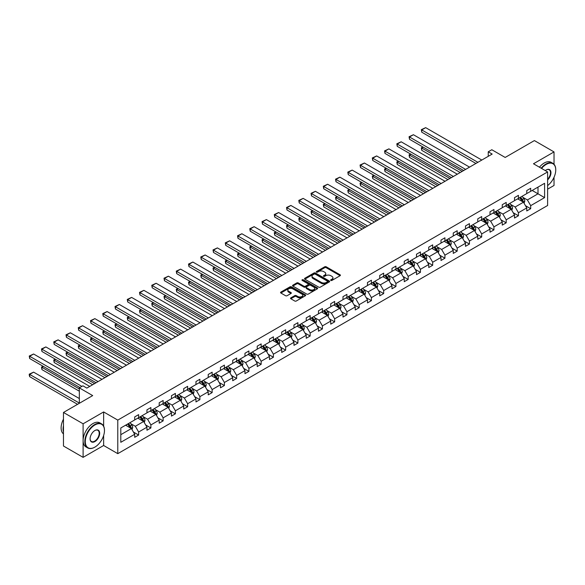 <?xml version="1.0" encoding="UTF-8"?>
<svg xmlns="http://www.w3.org/2000/svg" width="585" height="585" viewBox="0 0 585 585"><rect width="100%" height="100%" fill="white"/><g stroke="black" fill="none" stroke-linecap="round" stroke-linejoin="round"><path stroke-width="0.88" d="M330.839 280.434A0.76 0.439 0 0 0 331.914 280.434L340.104 275.703A1.09 0.629 0 0 0 340.426 275.257A1.09 0.629 0 0 0 340.104 274.811L326.233 266.804A1.09 0.629 0 0 0 324.69 266.804L316.5 271.535A0.76 0.439 0 0 0 317.575 272.157L318.635 271.542A3.488 2.011 0 0 1 323.571 271.542L324.726 272.208A3.488 2.011 0 0 1 325.75 273.634A3.488 2.011 0 0 1 324.726 275.06L323.666 275.674A0.76 0.439 0 0 0 324.748 276.295L325.808 275.681A3.488 2.011 0 0 1 330.744 275.681L331.9 276.347A3.488 2.011 0 0 1 332.916 277.773A3.488 2.011 0 0 1 331.9 279.199L330.839 279.813A0.76 0.439 0 0 0 330.839 280.434L330.839 279.813M554.024 164.268L554.024 151.917L534.39 140.583L505.169 157.445L491.817 149.738L488.248 151.8L488.248 156.334M547.618 189.167L554.024 185.467L554.024 177.299M103.64 426.165L103.64 411.942L83.107 423.796L83.107 457.353L63.472 446.019L63.472 412.462L92.686 395.592L79.333 387.884L79.333 403.299M83.107 423.796L63.472 412.462M290.847 297.867A1.09 0.629 0 0 0 290.526 298.313A1.09 0.629 0 0 0 290.847 298.76L294.738 301.004A1.09 0.629 0 0 0 296.281 301.004L305.377 295.754A1.09 0.629 0 0 0 305.699 295.308A1.09 0.629 0 0 0 305.377 294.862L291.498 286.855A1.09 0.629 0 0 0 289.963 286.855L280.866 292.105A1.09 0.629 0 0 0 280.544 292.551A1.09 0.629 0 0 0 280.866 292.997L285.568 295.71A1.09 0.629 0 0 0 287.111 295.71L291.001 293.465A1.09 0.629 0 0 0 291.323 293.019A1.09 0.629 0 0 0 291.001 292.573L288.668 291.228A2.918 1.682 0 0 1 287.813 290.036A2.918 1.682 0 0 1 289.612 288.478A2.918 1.682 0 0 1 292.792 288.844L301.926 294.116A2.918 1.682 0 0 1 302.781 295.308A2.918 1.682 0 0 1 300.983 296.866A2.918 1.682 0 0 1 297.802 296.5L296.281 295.622A1.09 0.629 0 0 0 294.738 295.622L290.847 297.867L290.847 298.76L294.738 296.529L294.738 295.622M79.333 387.884L82.909 385.822L86.836 388.089L492.175 154.067L488.248 151.8M103.64 411.942L117.782 420.103L547.618 171.931L547.618 205.489L117.782 453.66L117.782 420.103M554.024 151.917L533.483 163.771L547.618 171.931M318.715 287.162A1.09 0.629 0 0 0 320.258 287.162L329.355 281.911A1.09 0.629 0 0 0 329.669 281.465A1.09 0.629 0 0 0 329.355 281.019L315.476 273.012A1.09 0.629 0 0 0 313.933 273.012L304.836 278.263A1.09 0.629 0 0 0 304.522 278.709A1.09 0.629 0 0 0 304.836 279.155L318.715 287.162M302.482 280.595A0.76 0.439 0 0 1 303.257 280.705L317.348 288.844L308.266 294.087A1.09 0.629 0 0 1 306.73 294.087L292.851 286.072L296.741 283.842L296.741 282.935L292.851 285.188A1.09 0.629 0 0 0 292.529 285.626A1.09 0.629 0 0 0 292.851 286.072L292.851 285.188M296.741 283.842A1.09 0.629 0 0 1 298.284 283.842L298.284 282.935A1.09 0.629 0 0 0 296.741 282.935M298.284 282.935L303.915 286.189A1.09 0.629 0 0 0 305.458 286.189L308.039 284.698A1.09 0.629 0 0 0 308.353 284.252A1.09 0.629 0 0 0 308.039 283.805L302.182 280.42A0.76 0.439 0 0 1 303.257 279.798L317.362 287.944A1.09 0.629 0 0 1 317.684 288.39A1.09 0.629 0 0 1 317.362 288.836L317.362 287.944M120.802 427.971L134.704 419.942L134.704 416.908L138.63 414.641L138.63 417.675L146.959 412.871L146.959 409.829L150.886 407.562L150.886 410.604L159.208 405.793L159.208 402.758L163.135 400.491L163.135 403.526L171.463 398.721L171.463 395.687L175.39 393.42L175.39 396.454L183.712 391.65L183.712 388.608L187.639 386.341L187.639 389.383L195.968 384.572L195.968 381.537L199.894 379.27L199.894 382.305L208.216 377.5L208.216 374.466L212.143 372.199L212.143 375.234L220.465 370.429L220.465 367.387L224.399 365.12L224.399 368.162L232.72 363.351L232.72 360.316L236.647 358.049L236.647 361.084L244.969 356.28L244.969 353.245L248.903 350.978L248.903 354.013L257.224 349.208L257.224 346.166L261.151 343.9L261.151 346.942L269.473 342.13L269.473 339.095L273.4 336.828L273.4 339.863L281.729 335.059L281.729 332.024L285.655 329.757L285.655 332.792L293.977 327.988L293.977 324.946L297.904 322.679L297.904 325.721L306.233 320.909L306.233 317.874L310.16 315.608L310.16 318.642L318.481 313.838L318.481 310.803L322.408 308.536L322.408 311.571L330.737 306.767L330.737 303.725L334.664 301.458L334.664 304.5L342.986 299.688L342.986 296.654L346.912 294.387L346.912 297.421L355.241 292.617L355.241 289.582L359.168 287.315L359.168 290.35L367.49 285.546L367.49 282.504L371.416 280.237L371.416 283.279L379.745 278.467L379.745 275.433L383.672 273.166L383.672 276.2L391.994 271.396L391.994 268.361L395.921 266.095L395.921 269.129L404.25 264.325L404.25 261.283L408.176 259.016L408.176 262.058L416.498 257.246L416.498 254.212L420.425 251.945L420.425 254.98L428.754 250.175L428.754 247.141L432.681 244.874L432.681 247.908L441.002 243.104L441.002 240.062L444.929 237.795L444.929 240.837L453.258 236.026L453.258 232.991L457.185 230.724L457.185 233.759L465.506 228.954L465.506 225.92L469.433 223.653L469.433 226.688L477.762 221.883L477.762 218.841L481.689 216.574L481.689 219.616L490.011 214.805L490.011 211.77L493.937 209.503L493.937 212.538L502.266 207.733L502.266 204.699L506.193 202.432L506.193 205.467L514.515 200.662L514.515 197.62L518.442 195.353L518.442 198.395L526.771 193.584L526.771 190.549L530.697 188.282L530.697 191.317L544.598 183.295L544.598 197.62L530.697 205.649L530.697 208.684L526.771 210.951L526.771 207.916L518.442 212.721L518.442 215.763L514.515 218.03L514.515 214.987L506.193 219.799L506.193 222.834L502.266 225.101L502.266 222.066L493.937 226.87L493.937 229.905L490.011 232.172L490.011 229.137L481.689 233.941L481.689 236.983L477.762 239.25L477.762 236.208L469.433 241.02L469.433 244.055L465.506 246.322L465.506 243.287L457.185 248.091L457.185 251.126L453.258 253.393L453.258 250.358L444.929 255.162L444.929 258.204L441.002 260.471L441.002 257.429L432.681 262.241L432.681 265.276L428.754 267.542L428.754 264.508L420.425 269.312L420.425 272.347L416.498 274.614L416.498 271.579L408.176 276.383L408.176 279.425L404.25 281.692L404.25 278.65L395.921 283.462L395.921 286.496L391.994 288.763L391.994 285.729L383.672 290.533L383.672 293.568L379.745 295.834L379.745 292.8L371.416 297.604L371.416 300.646L367.49 302.913L367.49 299.871L359.168 304.683L359.168 307.717L355.241 309.984L355.241 306.95L346.912 311.754L346.912 314.788L342.986 317.055L342.986 314.021L334.664 318.825L334.664 321.867L330.737 324.134L330.737 321.092L322.408 325.904L322.408 328.938L318.481 331.205L318.481 328.17L310.16 332.975L310.16 336.009L306.233 338.276L306.233 335.242L297.904 340.046L297.904 343.088L293.977 345.355L293.977 342.313L285.655 347.124L285.655 350.159L281.729 352.426L281.729 349.391L273.4 354.196L273.4 357.23L269.473 359.497L269.473 356.462L261.151 361.267L261.151 364.309L257.224 366.576L257.224 363.534L248.903 368.345L248.903 371.38L244.969 373.647L244.969 370.612L236.647 375.416L236.647 378.451L232.72 380.718L232.72 377.683L224.399 382.488L224.399 385.53L220.465 387.797L220.465 384.754L212.143 389.566L212.143 392.601L208.216 394.868L208.216 391.833L199.894 396.637L199.894 399.672L195.968 401.939L195.968 398.904L187.639 403.709L187.639 406.75L183.712 409.017L183.712 405.975L175.39 410.787L175.39 413.822L171.463 416.089L171.463 413.054L163.135 417.858L163.135 420.893L159.208 423.16L159.208 420.125L150.886 424.929L150.886 427.971L146.959 430.238L146.959 427.196L138.63 432.008L138.63 435.043L134.704 437.309L134.704 434.275L120.802 442.297L120.802 427.971M137.848 418.129L143.654 421.485L135.332 426.289L130.784 423.664M135.332 426.289L138.63 432.008M143.654 421.485L146.959 427.196M134.704 419.218L135.332 419.584L138.63 417.675M150.096 411.058L155.91 414.414L147.581 419.218L143.04 416.593M147.581 419.218L150.886 424.929M155.91 414.414L159.208 420.125M146.959 412.147L147.581 412.505L150.886 410.604M162.352 403.979L168.158 407.335L159.837 412.147L155.288 409.522M159.837 412.147L163.135 417.858M168.158 407.335L171.463 413.054M159.208 405.069L159.837 405.434L163.135 403.526M174.601 396.908L180.414 400.264L172.085 405.069L167.544 402.443M172.085 405.069L175.39 410.787M180.414 400.264L183.712 405.975M171.463 397.997L172.085 398.363L175.39 396.454M186.856 389.837L192.662 393.193L184.341 397.997L179.792 395.372M184.341 397.997L187.639 403.709M192.662 393.193L195.968 398.904M183.712 390.926L184.341 391.285L187.639 389.383M199.105 382.758L204.918 386.115L196.589 390.926L192.048 388.301M196.589 390.926L199.894 396.637M204.918 386.115L208.216 391.833M195.968 383.848L196.589 384.213L199.894 382.305M211.361 375.687L217.167 379.043L208.845 383.848L204.297 381.223M208.845 383.848L212.143 389.566M217.167 379.043L220.465 384.754M208.216 376.777L208.845 377.142L212.143 375.234M223.609 368.616L229.422 371.972L221.093 376.777L216.552 374.151M221.093 376.777L224.399 382.488M229.422 371.972L232.72 377.683M220.465 369.705L221.093 370.064L224.399 368.162M235.865 361.537L241.671 364.894L233.349 369.705L228.801 367.08M233.349 369.705L236.647 375.416M241.671 364.894L244.969 370.612M232.72 362.627L233.349 362.992L236.647 361.084M248.113 354.466L253.927 357.823L245.598 362.627L241.057 360.002M245.598 362.627L248.903 368.345M253.927 357.823L257.224 363.534M244.969 355.556L245.598 355.921L248.903 354.013M260.369 347.395L266.175 350.751L257.853 355.556L253.305 352.93M257.853 355.556L261.151 361.267M266.175 350.751L269.473 356.462M257.224 348.484L257.853 348.843L261.151 346.942M272.617 340.316L278.431 343.673L270.102 348.484L265.561 345.859M270.102 348.484L273.4 354.196M278.431 343.673L281.729 349.391M269.473 341.406L270.102 341.772L273.4 339.863M284.873 333.245L290.679 336.602L282.358 341.406L277.809 338.781M282.358 341.406L285.655 347.124M290.679 336.602L293.977 342.313M281.729 334.335L282.358 334.7L285.655 332.792M297.121 326.174L302.935 329.53L294.606 334.335L290.065 331.71M294.606 334.335L297.904 340.046M302.935 329.53L306.233 335.242M293.977 327.264L294.606 327.622L297.904 325.721M309.377 319.096L315.183 322.452L306.862 327.264L302.313 324.638M306.862 327.264L310.16 332.975M315.183 322.452L318.481 328.17M306.233 320.185L306.862 320.551L310.16 318.642M321.626 312.024L327.439 315.381L319.11 320.185L314.569 317.56M319.11 320.185L322.408 325.904M327.439 315.381L330.737 321.092M318.481 313.114L319.11 313.48L322.408 311.571M333.881 304.953L339.688 308.31L331.366 313.114L326.818 310.489M331.366 313.114L334.664 318.825M339.688 308.31L342.986 314.021M330.737 306.043L331.366 306.401L334.664 304.5M346.13 297.875L351.943 301.231L343.614 306.043L339.073 303.418M343.614 306.043L346.912 311.754M351.943 301.231L355.241 306.95M342.986 298.964L343.614 299.33L346.912 297.421M358.386 290.803L364.192 294.16L355.87 298.964L351.322 296.339M355.87 298.964L359.168 304.683M364.192 294.16L367.49 299.871M355.241 291.893L355.87 292.259L359.168 290.35M370.634 283.732L376.447 287.089L368.119 291.893L363.577 289.268M368.119 291.893L371.416 297.604M376.447 287.089L379.745 292.8M367.49 284.822L368.119 285.18L371.416 283.279M382.89 276.654L388.696 280.01L380.374 284.822L375.826 282.197M380.374 284.822L383.672 290.533M388.696 280.01L391.994 285.729M379.745 277.743L380.374 278.109L383.672 276.2M395.138 269.583L400.952 272.939L392.623 277.743L388.082 275.118M392.623 277.743L395.921 283.462M400.952 272.939L404.25 278.65M391.994 270.672L392.623 271.03L395.921 269.129M407.387 262.511L413.2 265.868L404.878 270.672L400.33 268.047M404.878 270.672L408.176 276.383M413.2 265.868L416.498 271.579M404.25 263.601L404.878 263.959L408.176 262.058M419.642 255.433L425.456 258.789L417.127 263.601L412.586 260.976M417.127 263.601L420.425 269.312M425.456 258.789L428.754 264.508M416.498 256.522L417.127 256.888L420.425 254.98M431.891 248.362L437.704 251.718L429.383 256.522L424.834 253.897M429.383 256.522L432.681 262.241M437.704 251.718L441.002 257.429M428.754 249.451L429.383 249.81L432.681 247.908M444.147 241.291L449.96 244.647L441.631 249.451L437.09 246.826M441.631 249.451L444.929 255.162M449.96 244.647L453.258 250.358M441.002 242.38L441.631 242.738L444.929 240.837M456.395 234.212L462.209 237.568L453.887 242.38L449.339 239.755M453.887 242.38L457.185 248.091M462.209 237.568L465.506 243.287M453.258 235.302L453.887 235.667L457.185 233.759M468.651 227.141L474.464 230.497L466.135 235.302L461.594 232.676M466.135 235.302L469.433 241.02M474.464 230.497L477.762 236.208M465.506 228.23L466.135 228.589L469.433 226.688M480.899 220.07L486.713 223.426L478.391 228.23L473.843 225.605M478.391 228.23L481.689 233.941M486.713 223.426L490.011 229.137M477.762 221.159L478.391 221.518L481.689 219.616M493.155 212.991L498.968 216.348L490.639 221.159L486.098 218.534M490.639 221.159L493.937 226.87M498.968 216.348L502.266 222.066M490.011 214.081L490.639 214.446L493.937 212.538M505.403 205.92L511.217 209.276L502.895 214.081L498.347 211.456M502.895 214.081L506.193 219.799M511.217 209.276L514.515 214.987M502.266 207.01L502.895 207.368L506.193 205.467M517.659 198.849L523.473 202.205L515.144 207.01L510.603 204.384M515.144 207.01L518.442 212.721M523.473 202.205L526.771 207.916M514.515 199.938L515.144 200.297L518.442 198.395M532.189 190.461L538.003 193.81L527.399 199.938L522.851 197.313M527.399 199.938L530.697 205.649M544.598 197.62L538.003 193.81L538.003 187.105L544.598 183.295M83.107 457.353L103.64 445.492L117.782 453.66M526.771 192.86L527.399 193.225L530.697 191.317M120.802 434.677L131.406 428.556L125.592 425.2M131.406 428.556L134.704 434.275M525.476 205.671L530.697 208.684M513.221 212.743L518.442 215.763M500.972 219.821L506.193 222.834M488.716 226.892L493.937 229.905M476.468 233.963L481.689 236.983M464.212 241.042L469.433 244.055M451.964 248.113L457.185 251.126M439.708 255.184L444.929 258.204M427.459 262.263L432.681 265.276M415.204 269.334L420.425 272.347M402.955 276.405L408.176 279.425M390.7 283.484L395.921 286.496M378.451 290.555L383.672 293.568M366.195 297.626L371.416 300.646M353.947 304.705L359.168 307.717M341.691 311.776L346.912 314.788M329.443 318.847L334.664 321.867M317.187 325.925L322.408 328.938M304.939 332.997L310.16 336.009M292.683 340.068L297.904 343.088M280.434 347.146L285.655 350.159M268.179 354.217L273.4 357.23M255.93 361.289L261.151 364.309M243.674 368.367L248.903 371.38M231.426 375.438L236.647 378.451M219.17 382.51L224.399 385.53M206.922 389.588L212.143 392.601M194.666 396.659L199.894 399.672M182.418 403.73L187.639 406.75M170.162 410.809L175.39 413.822M157.913 417.88L163.135 420.893M145.658 424.951L150.886 427.971M133.409 432.03L138.63 435.043M103.64 445.492L103.64 435.474M331.139 280.544L331.9 280.105A3.488 2.011 0 0 0 332.916 278.679L332.916 277.773M325.75 273.634L325.75 274.541A3.488 2.011 0 0 1 324.726 275.966L323.973 276.405M340.104 274.811L340.104 275.703L326.233 267.711A1.09 0.629 0 0 0 324.69 267.711L316.807 272.259M329.34 281.919L315.476 273.919A1.09 0.629 0 0 0 313.933 273.919L304.851 279.162M327.424 281.78A0.76 0.439 0 0 0 327.424 281.158L315.249 274.124A0.76 0.439 0 0 0 314.167 274.124L313.048 274.767A3.488 2.011 0 0 0 312.024 276.193A3.488 2.011 0 0 0 313.048 277.619L321.377 282.423A3.488 2.011 0 0 0 326.306 282.423L327.424 281.78L327.424 282.687A0.76 0.439 0 0 0 327.651 282.372L327.651 281.465M312.024 276.193L312.024 277.1A3.488 2.011 0 0 0 313.048 278.526L313.048 277.619M327.424 282.687L326.306 283.33A3.488 2.011 0 0 1 321.377 283.33L313.048 278.526M298.284 283.842L303.915 287.096A1.09 0.629 0 0 0 305.458 287.096L308.039 285.604A1.09 0.629 0 0 0 308.353 285.158L308.353 284.252M309.75 289.56A2.918 1.682 0 0 0 312.931 289.926A2.918 1.682 0 0 0 314.73 288.368A2.918 1.682 0 0 0 313.874 287.176L310.657 285.319A1.09 0.629 0 0 0 309.114 285.319L306.533 286.811A1.09 0.629 0 0 0 306.218 287.257A1.09 0.629 0 0 0 306.533 287.696L309.75 289.56L309.75 290.467A2.918 1.682 0 0 0 312.931 290.833A2.918 1.682 0 0 0 314.73 289.275L314.73 288.368M306.218 287.257L306.218 288.164A1.09 0.629 0 0 0 306.533 288.602L306.533 287.696M309.75 290.467L306.533 288.602M302.781 295.308L302.781 296.215A2.918 1.682 0 0 1 300.983 297.772A2.918 1.682 0 0 1 297.802 297.407L296.281 296.529A1.09 0.629 0 0 0 294.738 296.529M287.813 290.036L287.813 290.942A2.918 1.682 0 0 0 288.668 292.134L288.668 291.228M290.986 293.473L288.668 292.134M305.377 294.862L305.377 295.754L291.498 287.761A1.09 0.629 0 0 0 289.963 287.761L280.88 293.005L280.866 292.105M524.065 203.236L524.789 201.152A2.947 1.696 -120 0 0 523.853 198.644L522.091 196.289M518.924 199.58L518.164 198.556M462.172 171.39L421.748 148.049L421.748 150.323L460.205 172.524M523.034 201.949L523.202 201.277A2.947 1.696 -120 0 0 522.361 199.507L520.591 197.152M519.86 197.576L521.798 200.165A1.499 0.863 60 0 1 522.069 200.626L523.202 201.277M519.655 197.693L521.418 200.048A2.947 1.696 60 0 1 522.149 201.437M423.24 147.193L421.748 148.049L421.317 147.8L422.809 146.945M421.748 150.323L421.317 147.8M477.879 162.323L421.748 129.914L421.748 132.181L475.912 163.456M481.806 160.056L425.675 127.647L421.748 129.914L421.317 129.665L425.675 127.647M421.748 132.181L421.317 129.665M547.618 185.591A13.55 7.824 120 0 0 555.75 169.964A13.55 7.824 120 0 0 546.171 164.429A13.55 7.824 120 0 0 541.571 168.443M541.162 168.202A13.886 8.014 -60 0 1 545.929 164.019A13.886 8.014 -60 0 1 552.876 163.332A13.886 8.014 -60 0 1 555.75 169.694A13.886 8.014 -60 0 1 555.75 169.826M545.271 170.579A6.779 3.912 -60 0 1 546.171 169.964L546.171 169.964A6.779 3.912 -60 0 1 550.902 171.91A6.779 3.912 -60 0 1 547.618 179.924M539.436 167.208A13.886 8.014 -60 0 1 544.204 163.025A13.886 8.014 -60 0 1 551.143 162.337L552.876 163.332M547.618 179.266A6.442 3.722 120 0 0 549.154 169.782A6.442 3.722 120 0 0 546.046 170.03M94.646 447.24L94.887 447.108A13.55 7.824 120 0 0 104.466 430.509A13.55 7.824 120 0 0 94.887 424.973A13.55 7.824 120 0 0 85.3 441.573A13.55 7.824 120 0 0 94.887 447.108L94.646 447.24A13.886 8.014 -60 0 1 87.706 447.927A13.886 8.014 -60 0 1 85.578 436.805A13.886 8.014 -60 0 1 94.646 424.571A13.886 8.014 -60 0 1 101.593 423.884A13.886 8.014 -60 0 1 104.466 430.238A13.886 8.014 -60 0 1 104.466 430.377M94.887 441.573A6.779 3.912 -60 0 1 90.097 438.808A6.779 3.912 -60 0 1 94.887 430.509L94.887 430.509A6.779 3.912 -60 0 1 99.677 433.273A6.779 3.912 -60 0 1 94.887 441.573M90.097 438.67A6.442 3.722 120 0 0 91.428 441.485A6.442 3.722 120 0 0 94.646 441.163A6.442 3.722 120 0 0 98.858 435.489A6.442 3.722 120 0 0 97.87 430.326A6.442 3.722 120 0 0 94.763 430.582M87.706 447.927L85.98 446.933A13.886 8.014 -60 0 1 83.852 435.803A13.886 8.014 -60 0 1 92.92 423.569A13.886 8.014 -60 0 1 99.867 422.882L101.593 423.884M63.472 431.957A13.886 8.014 -60 0 1 63.472 425.609M63.472 433.887A13.886 8.014 -60 0 1 63.472 419.153M511.816 210.308L512.54 208.223A2.947 1.696 -120 0 0 511.597 205.715L509.835 203.361M506.676 206.651L505.908 205.627M449.916 178.462L409.493 155.127L409.493 157.394L447.956 179.595M510.785 209.028L510.946 208.348A2.947 1.696 -120 0 0 510.105 206.578L508.343 204.223M507.604 204.648L509.55 207.244A1.499 0.863 60 0 1 509.82 207.697L510.946 208.348M507.4 204.772L509.162 207.127A2.947 1.696 60 0 1 509.901 208.516M410.984 154.264L409.493 155.127L409.061 154.879L410.553 154.016M409.493 157.394L409.061 154.879M499.561 217.386L500.285 215.295A2.947 1.696 -120 0 0 499.349 212.794L497.586 210.439M494.42 213.722L493.66 212.706M437.668 185.54L397.244 162.199L397.244 164.465L435.701 186.673M498.53 216.099L498.698 215.426A2.947 1.696 -120 0 0 497.857 213.649L496.087 211.302M495.356 211.726L497.294 214.315A1.499 0.863 60 0 1 497.564 214.768L498.698 215.426M495.151 211.843L496.914 214.198A2.947 1.696 60 0 1 497.645 215.587M398.736 161.336L397.244 162.199L396.813 161.95L398.305 161.087M397.244 164.465L396.813 161.95M465.623 169.394L409.493 136.985L409.493 139.252L463.664 170.527M469.55 167.127L413.419 134.718L409.493 136.985L409.061 136.736L413.419 134.718M409.493 139.252L409.061 136.736M453.375 176.473L397.244 144.064L397.244 146.33L451.408 177.606M457.302 174.198L401.171 141.797L397.244 144.064L396.813 143.815L401.171 141.797M397.244 146.33L396.813 143.815M487.312 224.457L488.036 222.373A2.947 1.696 -120 0 0 487.093 219.865L485.331 217.51M482.172 220.801L481.404 219.777M425.412 192.611L384.988 169.277L384.988 171.544L423.452 193.745M486.281 223.17L486.442 222.497A2.947 1.696 -120 0 0 485.601 220.728L483.839 218.373M483.1 218.797L485.045 221.386A1.499 0.863 60 0 1 485.316 221.847L486.442 222.497M482.896 218.914L484.658 221.269A2.947 1.696 60 0 1 485.396 222.658M386.48 168.414L384.988 169.277L384.557 169.021L386.049 168.166M384.988 171.544L384.557 169.021M441.119 183.544L384.988 151.135L384.988 153.402L439.159 184.677M445.046 181.277L388.915 148.868L384.988 151.135L384.557 150.886L388.915 148.868M384.988 153.402L384.557 150.886M475.057 231.528L475.78 229.444A2.947 1.696 -120 0 0 474.844 226.936L473.082 224.581M469.916 227.872L469.155 226.848M413.164 199.682L372.74 176.348L372.74 178.615L411.197 200.816M474.025 230.249L474.194 229.569A2.947 1.696 -120 0 0 473.353 227.799L471.583 225.444M470.852 225.868L472.79 228.464A1.499 0.863 60 0 1 473.06 228.918L474.194 229.569M470.647 225.993L472.409 228.347A2.947 1.696 60 0 1 473.141 229.737M374.232 175.485L372.74 176.348L372.309 176.1L373.8 175.237M372.74 178.615L372.309 176.1M428.871 190.615L372.74 158.206L372.74 160.48L426.904 191.748M432.798 188.348L376.667 155.939L372.74 158.206L372.309 157.957L376.667 155.939M372.74 160.48L372.309 157.957M462.808 238.607L463.532 236.515A2.947 1.696 -120 0 0 462.589 234.015L460.826 231.66M457.667 234.943L456.9 233.927M400.908 206.761L360.484 183.419L360.484 185.686L398.948 207.894M461.777 237.32L461.938 236.647A2.947 1.696 -120 0 0 461.097 234.87L459.335 232.523M458.596 232.947L460.541 235.536A1.499 0.863 60 0 1 460.812 235.989L461.938 236.647M458.391 233.064L460.154 235.419A2.947 1.696 60 0 1 460.892 236.808M361.976 182.557L360.484 183.419L360.053 183.171L361.545 182.308M360.484 185.686L360.053 183.171M416.615 197.693L360.484 165.284L360.484 167.551L414.655 198.827M420.542 195.427L364.411 163.018L360.484 165.284L360.053 165.036L364.411 163.018M360.484 167.551L360.053 165.036M450.552 245.678L451.276 243.594A2.947 1.696 -120 0 0 450.34 241.086L448.578 238.731M445.412 242.022L444.651 240.998M388.659 213.832L348.236 190.498L348.236 192.765L386.692 214.966M449.521 244.391L449.69 243.718A2.947 1.696 -120 0 0 448.849 241.949L447.086 239.594M446.348 240.018L448.285 242.607A1.499 0.863 60 0 1 448.556 243.067L449.69 243.718M446.143 240.135L447.905 242.49A2.947 1.696 60 0 1 448.636 243.879M349.728 189.635L348.236 190.498L347.804 190.242L349.296 189.386M348.236 192.765L347.804 190.242M404.367 204.765L348.236 172.356L348.236 174.623L402.4 205.898M408.293 202.498L352.163 170.089L348.236 172.356L347.804 172.107L352.163 170.089M348.236 174.623L347.804 172.107M438.304 252.749L439.028 250.665A2.947 1.696 -120 0 0 438.085 248.157L436.322 245.802M433.163 249.093L432.395 248.069M376.404 220.903L335.98 197.569L335.98 199.836L374.444 222.037M437.273 251.47L437.434 250.789A2.947 1.696 -120 0 0 436.593 249.02L434.83 246.665M434.092 247.089L436.037 249.685A1.499 0.863 60 0 1 436.308 250.139L437.434 250.789M433.887 247.214L435.649 249.568A2.947 1.696 60 0 1 436.388 250.958M337.472 196.706L335.98 197.569L335.549 197.32L337.04 196.458M335.98 199.836L335.549 197.32M392.111 211.836L335.98 179.427L335.98 181.701L390.151 212.969M396.045 209.569L339.907 177.16L335.98 179.427L335.549 179.178L339.907 177.16M335.98 181.701L335.549 179.178M426.048 259.828L426.772 257.736A2.947 1.696 -120 0 0 425.836 255.236L424.074 252.881M420.907 256.164L420.147 255.148M364.155 227.982L323.732 204.64L323.732 206.907L362.188 229.115M425.017 258.541L425.185 257.868A2.947 1.696 -120 0 0 424.344 256.091L422.582 253.744M421.843 254.168L423.781 256.756A1.499 0.863 60 0 1 424.052 257.21L425.185 257.868M421.639 254.285L423.401 256.639A2.947 1.696 60 0 1 424.132 258.029M325.223 203.777L323.732 204.64L323.3 204.392L324.792 203.529M323.732 206.907L323.3 204.392M379.862 218.914L323.732 186.505L323.732 188.772L377.895 220.048M383.789 216.647L327.658 184.238L323.732 186.505L323.3 186.257L327.658 184.238M323.732 188.772L323.3 186.257M413.8 266.899L414.524 264.815A2.947 1.696 -120 0 0 413.58 262.307L411.818 259.952M408.659 263.243L407.891 262.219M351.899 235.053L311.476 211.719L311.476 213.986L349.94 236.186M412.769 265.612L412.93 264.939A2.947 1.696 -120 0 0 412.089 263.17L410.326 260.815M409.588 261.239L411.533 263.828A1.499 0.863 60 0 1 411.803 264.288L412.93 264.939M409.383 261.356L411.145 263.711A2.947 1.696 60 0 1 411.884 265.1M312.968 210.856L311.476 211.719L311.044 211.463L312.536 210.607M311.476 213.986L311.044 211.463M367.614 225.986L311.476 193.577L311.476 195.843L365.647 227.119M371.541 223.719L315.403 191.31L311.476 193.577L311.044 193.328L315.403 191.31M311.476 195.843L311.044 193.328M401.544 273.97L402.268 271.886A2.947 1.696 -120 0 0 401.332 269.378L399.57 267.023M396.403 270.314L395.643 269.29M339.651 242.124L299.227 218.79L299.227 221.057L337.684 243.258M400.513 272.69L400.681 272.01A2.947 1.696 -120 0 0 399.84 270.241L398.078 267.886M397.339 268.31L399.277 270.906A1.499 0.863 60 0 1 399.548 271.36L400.681 272.01M397.135 268.435L398.897 270.789A2.947 1.696 60 0 1 399.628 272.179M300.719 217.927L299.227 218.79L298.796 218.541L300.288 217.678M299.227 221.057L298.796 218.541M355.358 233.057L299.227 200.648L299.227 202.922L353.398 234.19M359.285 230.79L303.154 198.381L299.227 200.648L298.796 200.399L303.154 198.381M299.227 202.922L298.796 200.399M389.296 281.049L390.019 278.957A2.947 1.696 -120 0 0 389.076 276.456L387.314 274.102M384.155 277.385L383.387 276.369M327.395 249.203L286.972 225.861L286.972 228.128L325.435 250.336M388.264 279.762L388.425 279.089A2.947 1.696 -120 0 0 387.584 277.312L385.822 274.965M385.084 275.389L387.029 277.977A1.499 0.863 60 0 1 387.299 278.431L388.425 279.089M384.879 275.506L386.641 277.86A2.947 1.696 60 0 1 387.38 279.25M288.471 224.998L286.972 225.861L286.54 225.613L288.032 224.75M286.972 228.128L286.54 225.613M343.11 240.135L286.972 207.726L286.972 209.993L341.143 241.269M347.037 237.868L290.899 205.459L286.972 207.726L286.54 207.478L290.899 205.459M286.972 209.993L286.54 207.478M377.04 288.12L377.764 286.036A2.947 1.696 -120 0 0 376.828 283.528L375.065 281.173M371.899 284.464L371.139 283.44M315.147 256.274L274.723 232.94L274.723 235.207L313.18 257.407M376.009 286.833L376.177 286.16A2.947 1.696 -120 0 0 375.336 284.39L373.574 282.036M372.835 282.46L374.773 285.049A1.499 0.863 60 0 1 375.043 285.509L376.177 286.16M372.63 282.577L374.393 284.932A2.947 1.696 60 0 1 375.124 286.321M276.215 232.077L274.723 232.94L274.292 232.684L275.784 231.828M274.723 235.207L274.292 232.684M330.854 247.206L274.723 214.797L274.723 217.064L328.894 248.34M334.781 244.939L278.65 212.53L274.723 214.797L274.292 214.549L278.65 212.53M274.723 217.064L274.292 214.549M364.791 295.191L365.515 293.107A2.947 1.696 -120 0 0 364.572 290.599L362.81 288.244M359.651 291.535L358.883 290.511M302.891 263.345L262.468 240.011L262.468 242.278L300.931 264.478M363.76 293.911L363.921 293.231A2.947 1.696 -120 0 0 363.08 291.462L361.318 289.107M360.579 289.531L362.524 292.127A1.499 0.863 60 0 1 362.795 292.58L363.921 293.231M360.375 289.655L362.137 292.01A2.947 1.696 60 0 1 362.875 293.399M263.967 239.148L262.468 240.011L262.036 239.762L263.528 238.899M262.468 242.278L262.036 239.762M318.606 254.278L262.468 221.869L262.468 224.143L316.639 255.411M322.532 252.011L266.394 219.602L262.468 221.869L262.036 221.62L266.394 219.602M262.468 224.143L262.036 221.62M352.536 302.269L353.26 300.178A2.947 1.696 -120 0 0 352.324 297.677L350.561 295.323M347.395 298.606L346.634 297.589M290.643 270.424L250.219 247.082L250.219 249.349L288.676 271.557M351.505 300.983L351.673 300.31A2.947 1.696 -120 0 0 350.832 298.533L349.07 296.185M348.331 296.61L350.269 299.198A1.499 0.863 60 0 1 350.539 299.652L351.673 300.31M348.126 296.727L349.888 299.081A2.947 1.696 60 0 1 350.62 300.471M251.711 246.219L250.219 247.082L249.788 246.833L251.279 245.971M250.219 249.349L249.788 246.833M306.35 261.356L250.219 228.947L250.219 231.214L304.39 262.489M310.277 259.089L254.146 226.68L250.219 228.947L249.788 228.698L254.146 226.68M250.219 231.214L249.788 228.698M340.287 309.341L341.011 307.257A2.947 1.696 -120 0 0 340.068 304.748L338.305 302.394M335.146 305.684L334.379 304.661M278.387 277.495L237.963 254.161L237.963 256.427L276.427 278.628M339.256 308.054L339.417 307.381A2.947 1.696 -120 0 0 338.576 305.611L336.814 303.257M336.075 303.681L338.02 306.269A1.499 0.863 60 0 1 338.291 306.73L339.417 307.381M335.87 303.798L337.633 306.152A2.947 1.696 60 0 1 338.371 307.542M239.462 253.298L237.963 254.161L237.532 253.905L239.024 253.049M237.963 256.427L237.532 253.905M294.101 268.427L237.963 236.018L237.963 238.285L292.134 269.561M298.028 266.16L241.89 233.751L237.963 236.018L237.532 235.77L241.89 233.751M237.963 238.285L237.532 235.77M328.031 316.412L328.755 314.328A2.947 1.696 -120 0 0 327.819 311.82L326.057 309.465M322.891 312.756L322.13 311.732M266.138 284.566L225.715 261.232L225.715 263.499L264.171 285.699M327 315.132L327.169 314.452A2.947 1.696 -120 0 0 326.328 312.683L324.565 310.328M323.827 310.752L325.765 313.348A1.499 0.863 60 0 1 326.035 313.801L327.169 314.452M323.622 310.876L325.384 313.231A2.947 1.696 60 0 1 326.116 314.62M227.207 260.369L225.715 261.232L225.283 260.983L226.775 260.12M225.715 263.499L225.283 260.983M281.846 275.498L225.715 243.089L225.715 245.364L279.886 276.632M285.772 273.232L229.642 240.823L225.715 243.089L225.283 242.841L229.642 240.823M225.715 245.364L225.283 242.841M315.783 323.49L316.507 321.399A2.947 1.696 -120 0 0 315.564 318.898L313.801 316.543M310.642 319.827L309.874 318.81M253.883 291.644L213.459 268.303L213.459 270.57L251.923 292.778M314.752 322.203L314.913 321.531A2.947 1.696 -120 0 0 314.072 319.754L312.31 317.406M311.571 317.83L313.516 320.419A1.499 0.863 60 0 1 313.787 320.873L314.913 321.531M311.366 317.947L313.129 320.302A2.947 1.696 60 0 1 313.867 321.692M214.958 267.44L213.459 268.303L213.028 268.054L214.519 267.191M213.459 270.57L213.028 268.054M269.597 282.577L213.459 250.168L213.459 252.435L267.63 283.71M273.524 280.31L217.386 247.901L213.459 250.168L213.028 249.919L217.386 247.901M213.459 252.435L213.028 249.919M303.527 330.562L304.251 328.477A2.947 1.696 -120 0 0 303.315 325.969L301.553 323.615M298.387 326.905L297.626 325.882M241.634 298.716L201.211 275.381L201.211 277.648L239.667 299.849M302.496 329.275L302.664 328.602A2.947 1.696 -120 0 0 301.823 326.832L300.061 324.478M299.323 324.902L301.26 327.49A1.499 0.863 60 0 1 301.531 327.951L302.664 328.602M299.118 325.019L300.88 327.373A2.947 1.696 60 0 1 301.611 328.763M202.702 274.519L201.211 275.381L200.779 275.125L202.271 274.27M201.211 277.648L200.779 275.125M257.341 289.648L201.211 257.239L201.211 259.506L255.382 290.782M261.268 287.381L205.138 254.972L201.211 257.239L200.779 256.99L205.138 254.972M201.211 259.506L200.779 256.99M291.279 337.633L292.003 335.549A2.947 1.696 -120 0 0 291.059 333.04L289.297 330.686M286.138 333.976L285.37 332.953M229.379 305.787L188.955 282.453L188.955 284.719L227.419 306.92M290.248 336.353L290.409 335.673A2.947 1.696 -120 0 0 289.568 333.903L287.805 331.549M287.067 331.973L289.012 334.569A1.499 0.863 60 0 1 289.283 335.022L290.409 335.673M286.862 332.097L288.624 334.452A2.947 1.696 60 0 1 289.363 335.841M190.454 281.59L188.955 282.453L188.524 282.204L190.015 281.341M188.955 284.719L188.524 282.204M245.093 296.719L188.955 264.318L188.955 266.584L243.126 297.853M249.02 294.452L192.882 262.043L188.955 264.318L188.524 264.062L192.882 262.043M188.955 266.584L188.524 264.062M279.023 344.711L279.747 342.62A2.947 1.696 -120 0 0 278.811 340.119L277.049 337.764M273.882 341.048L273.122 340.031M217.13 312.865L176.707 289.524L176.707 291.791L215.163 313.999M277.992 343.424L278.16 342.752A2.947 1.696 -120 0 0 277.319 340.975L275.557 338.627M274.818 339.051L276.756 341.64A1.499 0.863 60 0 1 277.027 342.093L278.16 342.752M274.614 339.168L276.376 341.523A2.947 1.696 60 0 1 277.107 342.912M178.198 288.661L176.707 289.524L176.275 289.275L177.767 288.412M176.707 291.791L176.275 289.275M232.837 303.798L176.707 271.389L176.707 273.656L230.878 304.931M236.764 301.531L180.633 269.122L176.707 271.389L176.275 271.14L180.633 269.122M176.707 273.656L176.275 271.14M266.775 351.782L267.499 349.698A2.947 1.696 -120 0 0 266.555 347.19L264.793 344.836M261.634 348.126L260.866 347.102M204.882 319.936L164.451 296.602L164.451 298.869L202.915 321.07M265.744 350.495L265.904 349.823A2.947 1.696 -120 0 0 265.063 348.053L263.301 345.698M262.563 346.123L264.508 348.711A1.499 0.863 60 0 1 264.778 349.172L265.904 349.823M262.358 346.24L264.12 348.594A2.947 1.696 60 0 1 264.859 349.984M165.95 295.739L164.451 296.602L164.019 296.346L165.518 295.491M164.451 298.869L164.019 296.346M220.589 310.869L164.451 278.46L164.451 280.727L218.622 312.002M224.516 308.602L168.385 276.193L164.451 278.46L164.019 278.211L168.385 276.193M164.451 280.727L164.019 278.211M254.526 358.854L255.243 356.77A2.947 1.696 -120 0 0 254.307 354.261L252.544 351.907M249.378 355.197L248.618 354.181M192.626 327.008L152.202 303.673L152.202 305.94L190.659 328.141M253.488 357.574L253.656 356.894A2.947 1.696 -120 0 0 252.815 355.124L251.053 352.77M250.314 353.194L252.252 355.79A1.499 0.863 60 0 1 252.523 356.243L253.656 356.894M250.109 353.318L251.872 355.673A2.947 1.696 60 0 1 252.603 357.062M153.694 302.811L152.202 303.673L151.771 303.425L153.263 302.562M152.202 305.94L151.771 303.425M208.333 317.94L152.202 285.538L152.202 287.805L206.373 319.074M212.26 315.673L156.129 283.264L152.202 285.538L151.771 285.283L156.129 283.264M152.202 287.805L151.771 285.283M242.27 365.932L242.994 363.841A2.947 1.696 -120 0 0 242.051 361.34L240.289 358.985M237.13 362.269L236.362 361.252M180.377 334.086L139.954 310.745L139.954 313.012L178.41 335.22M241.239 364.645L241.4 363.972A2.947 1.696 -120 0 0 240.559 362.203L238.797 359.848M238.058 360.272L240.004 362.861A1.499 0.863 60 0 1 240.274 363.314L241.4 363.972M237.854 360.389L239.616 362.744A2.947 1.696 60 0 1 240.355 364.133M141.446 309.882L139.954 310.745L139.515 310.496L141.014 309.633M139.954 313.012L139.515 310.496M196.085 325.019L139.954 292.61L139.954 294.877L194.118 326.152M200.011 322.752L143.881 290.343L139.954 292.61L139.515 292.361L143.881 290.343M139.954 294.877L139.515 292.361M230.022 373.003L230.739 370.919A2.947 1.696 -120 0 0 229.803 368.411L228.04 366.056M224.874 369.347L224.113 368.323M168.122 341.157L127.698 317.823L127.698 320.09L166.162 342.291M228.984 371.716L229.152 371.044A2.947 1.696 -120 0 0 228.311 369.274L226.549 366.919M225.81 367.343L227.748 369.932A1.499 0.863 60 0 1 228.018 370.393L229.152 371.044M225.605 367.46L227.368 369.815A2.947 1.696 60 0 1 228.099 371.204M129.19 316.96L127.698 317.823L127.267 317.567L128.758 316.712M127.698 320.09L127.267 317.567M183.829 332.09L127.698 299.681L127.698 301.948L181.869 333.223M187.756 329.823L131.625 297.414L127.698 299.681L127.267 299.432L131.625 297.414M127.698 301.948L127.267 299.432M217.766 380.074L218.49 377.99A2.947 1.696 -120 0 0 217.547 375.482L215.785 373.128M212.626 376.418L211.858 375.402M155.873 348.229L115.45 324.894L115.45 327.161L153.906 349.369M216.735 378.795L216.896 378.115A2.947 1.696 -120 0 0 216.055 376.345L214.293 373.99M213.554 374.422L215.499 377.011A1.499 0.863 60 0 1 215.77 377.464L216.896 378.115M213.349 374.539L215.112 376.894A2.947 1.696 60 0 1 215.85 378.283M116.941 324.031L115.45 324.894L115.011 324.646L116.51 323.783M115.45 327.161L115.011 324.646M171.58 339.161L115.45 306.759L115.45 309.026L169.613 340.294M175.507 336.894L119.377 304.485L115.45 306.759L115.011 306.503L119.377 304.485M115.45 309.026L115.011 306.503M205.518 387.153L206.234 385.062A2.947 1.696 -120 0 0 205.298 382.561L203.536 380.206M200.37 383.489L199.609 382.473M143.618 355.307L103.194 331.966L103.194 334.232L141.658 356.44M204.479 385.866L204.648 385.193A2.947 1.696 -120 0 0 203.807 383.424L202.044 381.069M201.306 381.493L203.244 384.082A1.499 0.863 60 0 1 203.514 384.535L204.648 385.193M201.101 381.61L202.863 383.965A2.947 1.696 60 0 1 203.595 385.354M104.686 331.103L103.194 331.966L102.763 331.717L104.254 330.854M103.194 334.232L102.763 331.717M159.325 346.24L103.194 313.831L103.194 316.097L157.365 347.373M163.252 343.973L107.121 311.564L103.194 313.831L102.763 313.582L107.121 311.564M103.194 316.097L102.763 313.582M193.262 394.224L193.986 392.14A2.947 1.696 -120 0 0 193.043 389.632L191.28 387.277M188.121 390.568L187.354 389.544M131.369 362.378L90.946 339.044L90.946 341.311L129.402 363.512M192.231 392.937L192.399 392.264A2.947 1.696 -120 0 0 191.551 390.495L189.789 388.14M189.05 388.564L190.995 391.153A1.499 0.863 60 0 1 191.266 391.614L192.399 392.264M188.845 388.681L190.608 391.036A2.947 1.696 60 0 1 191.346 392.425M92.437 338.181L90.946 339.044L90.507 338.788L92.006 337.933M90.946 341.311L90.507 338.788M147.076 353.311L90.946 320.902L90.946 323.169L145.109 354.444M151.003 351.044L94.872 318.635L90.946 320.902L90.507 320.653L94.872 318.635M90.946 323.169L90.507 320.653M181.014 401.295L181.73 399.211A2.947 1.696 -120 0 0 180.794 396.703L179.032 394.348M175.866 397.639L175.105 396.623M119.113 369.449L78.69 346.115L78.69 348.382L117.154 370.59M179.983 400.016L180.143 399.336A2.947 1.696 -120 0 0 179.302 397.566L177.54 395.211M176.802 395.643L178.739 398.231A1.499 0.863 60 0 1 179.01 398.685L180.143 399.336M176.597 395.76L178.359 398.114A2.947 1.696 60 0 1 179.09 399.504M80.182 345.252L78.69 346.115L78.258 345.867L79.75 345.004M78.69 348.382L78.258 345.867M134.821 360.382L78.69 327.98L78.69 330.247L132.861 361.515M138.747 358.115L82.617 325.706L78.69 327.98L78.258 327.724L82.617 325.706M78.69 330.247L78.258 327.724M168.758 408.374L169.482 406.282A2.947 1.696 -120 0 0 168.538 403.782L166.776 401.427M163.617 404.71L162.849 403.694M106.865 376.528L66.441 353.186L66.441 355.453L104.898 377.661M167.727 407.087L167.895 406.414A2.947 1.696 -120 0 0 167.047 404.644L165.284 402.29M164.546 402.714L166.491 405.303A1.499 0.863 60 0 1 166.762 405.756L167.895 406.414M164.341 402.831L166.103 405.186A2.947 1.696 60 0 1 166.842 406.575M67.933 352.324L66.441 353.186L66.003 352.938L67.502 352.075M66.441 355.453L66.003 352.938M122.572 367.46L66.441 335.051L66.441 337.318L120.605 368.594M126.499 365.194L70.368 332.785L66.441 335.051L66.003 334.803L70.368 332.785M66.441 337.318L66.003 334.803M156.509 415.445L157.226 413.361A2.947 1.696 -120 0 0 156.29 410.853L154.528 408.498M151.361 411.789L150.601 410.765M94.609 383.599L54.186 360.265L54.186 362.532L92.649 384.733M155.478 414.158L155.639 413.485A2.947 1.696 -120 0 0 154.798 411.716L153.036 409.361M152.297 409.785L154.235 412.374A1.499 0.863 60 0 1 154.506 412.834L155.639 413.485M152.093 409.902L153.855 412.257A2.947 1.696 60 0 1 154.586 413.646M55.677 359.402L54.186 360.265L53.754 360.009L55.246 359.153M54.186 362.532L53.754 360.009M110.316 374.532L54.186 342.123L54.186 344.389L108.357 375.665M114.243 372.265L58.112 339.856L54.186 342.123L53.754 341.874L58.112 339.856M54.186 344.389L53.754 341.874M144.254 422.516L144.978 420.432A2.947 1.696 -120 0 0 144.034 417.924L142.272 415.569M139.113 418.86L138.345 417.844M79.333 388.93L41.937 367.336L41.937 369.603L79.333 391.197M143.223 421.237L143.391 420.556A2.947 1.696 -120 0 0 142.543 418.787L140.78 416.432M140.042 416.864L141.987 419.452A1.499 0.863 60 0 1 142.257 419.906L143.391 420.556M139.837 416.981L141.599 419.335A2.947 1.696 60 0 1 142.338 420.725M43.429 366.473L41.937 367.336L41.498 367.087L42.997 366.225M41.937 369.603L41.498 367.087M98.068 381.603L41.937 349.201L41.937 351.468L96.101 382.736M101.995 379.336L45.864 346.934L41.937 349.201L41.498 348.945L45.864 346.934M41.937 351.468L41.498 348.945M132.005 429.595L132.722 427.503A2.947 1.696 -120 0 0 131.786 425.002L130.024 422.648M79.333 403.072L29.681 374.407L33.608 372.14L79.333 398.539M126.857 425.931L126.097 424.915M29.681 376.674L29.25 375.065L29.25 374.159L29.681 374.407L29.681 376.674L77.564 404.323M130.974 428.308L131.135 427.635A2.947 1.696 -120 0 0 130.294 425.865L128.532 423.511M127.793 423.935L129.731 426.523A1.499 0.863 60 0 1 130.009 426.977L131.135 427.635M127.588 424.052L129.351 426.406A2.947 1.696 60 0 1 130.082 427.796M29.25 374.159L33.608 372.14M81.885 386.414L29.681 356.272L29.681 358.539L79.926 387.548M89.739 386.414L33.608 354.005L29.681 356.272L29.25 356.024L33.608 354.005M29.681 358.539L29.25 356.024M331.9 280.105L331.9 279.199M323.666 276.295L323.666 275.674M324.726 275.966L324.726 275.06M316.5 272.157L316.5 271.535M324.69 267.711L324.69 266.804M326.233 267.711L326.233 266.804M304.836 279.155L304.836 278.263M313.933 273.919L313.933 273.012M315.476 273.919L315.476 273.012M329.355 281.911L329.355 281.019M321.377 283.33L321.377 282.423M326.306 283.33L326.306 282.423M303.915 287.096L303.915 286.189M305.458 287.096L305.458 286.189M308.039 285.604L308.039 284.698M303.257 280.705L303.257 279.798M296.281 296.529L296.281 295.622M297.802 297.407L297.802 296.5M291.001 293.465L291.001 292.573M289.963 287.761L289.963 286.855M291.498 287.761L291.498 286.855M523.261 202.081L524.767 201.203M522.361 199.507L523.853 198.644M520.577 200.531L521.418 200.048M511.005 209.152L512.519 208.282M510.105 206.578L511.597 205.715M508.328 207.609L509.162 207.127M498.756 216.231L500.263 215.353M497.857 213.649L499.349 212.794M496.073 214.68L496.914 214.198M486.501 223.302L488.014 222.424M485.601 220.728L487.093 219.865M483.824 221.752L484.658 221.269M474.252 230.373L475.766 229.503M473.353 227.799L474.844 226.936M471.568 228.83L472.409 228.347M461.996 237.452L463.51 236.574M461.097 234.87L462.589 234.015M459.32 235.901L460.154 235.419M449.748 244.523L451.262 243.645M448.849 241.949L450.34 241.086M447.064 242.972L447.905 242.49M437.492 251.594L439.006 250.724M436.593 249.02L438.085 248.157M434.816 250.051L435.649 249.568M425.244 258.672L426.757 257.795M424.344 256.091L425.836 255.236M422.56 257.122L423.401 256.639M412.988 265.744L414.502 264.873M412.089 263.17L413.58 262.307M410.312 264.193L411.145 263.711M400.74 272.815L402.253 271.945M399.84 270.241L401.332 269.378M398.056 271.272L398.897 270.789M388.484 279.893L389.998 279.016M387.584 277.312L389.076 276.456M385.808 278.343L386.641 277.86M376.235 286.964L377.749 286.094M375.336 284.39L376.828 283.528M373.552 285.414L374.393 284.932M363.98 294.036L365.493 293.165M363.08 291.462L364.572 290.599M361.303 292.493L362.137 292.01M351.731 301.114L353.245 300.237M350.832 298.533L352.324 297.677M349.048 299.564L349.888 299.081M339.476 308.185L340.989 307.315M338.576 305.611L340.068 304.748M336.799 306.635L337.633 306.152M327.227 315.256L328.741 314.386M326.328 312.683L327.819 311.82M324.543 313.714L325.384 313.231M314.971 322.335L316.485 321.457M314.072 319.754L315.564 318.898M312.295 320.785L313.129 320.302M302.723 329.406L304.237 328.536M301.823 326.832L303.315 325.969M300.039 327.856L300.88 327.373M290.467 336.477L291.981 335.607M289.568 333.903L291.059 333.04M287.791 334.934L288.624 334.452M278.219 343.556L279.732 342.678M277.319 340.975L278.811 340.119M275.535 342.006L276.376 341.523M265.963 350.627L267.477 349.757M265.063 348.053L266.555 347.19M263.287 349.077L264.12 348.594M253.714 357.698L255.228 356.828M252.815 355.124L254.307 354.261M251.031 356.155L251.872 355.673M241.459 364.777L242.972 363.899M240.559 362.203L242.051 361.34M238.782 363.226L239.616 362.744M229.21 371.848L230.724 370.978M228.311 369.274L229.803 368.411M226.527 370.298L227.368 369.815M216.955 378.919L218.468 378.049M216.055 376.345L217.547 375.482M214.278 377.376L215.112 376.894M204.706 385.998L206.22 385.12M203.807 383.424L205.298 382.561M202.022 384.447L202.863 383.965M192.45 393.069L193.964 392.199M191.551 390.495L193.043 389.632M189.774 391.519L190.608 391.036M180.202 400.14L181.716 399.27M179.302 397.566L180.794 396.703M177.518 398.597L178.359 398.114M167.946 407.218L169.46 406.341M167.047 404.644L168.538 403.782M165.27 405.668L166.103 405.186M155.698 414.29L157.211 413.419M154.798 411.716L156.29 410.853M153.014 412.739L153.855 412.257M143.442 421.361L144.956 420.491M142.543 418.787L144.034 417.924M140.766 419.818L141.599 419.335M131.194 428.439L132.707 427.562M130.294 425.865L131.786 425.002M128.51 426.889L129.351 426.406"/></g></svg>
